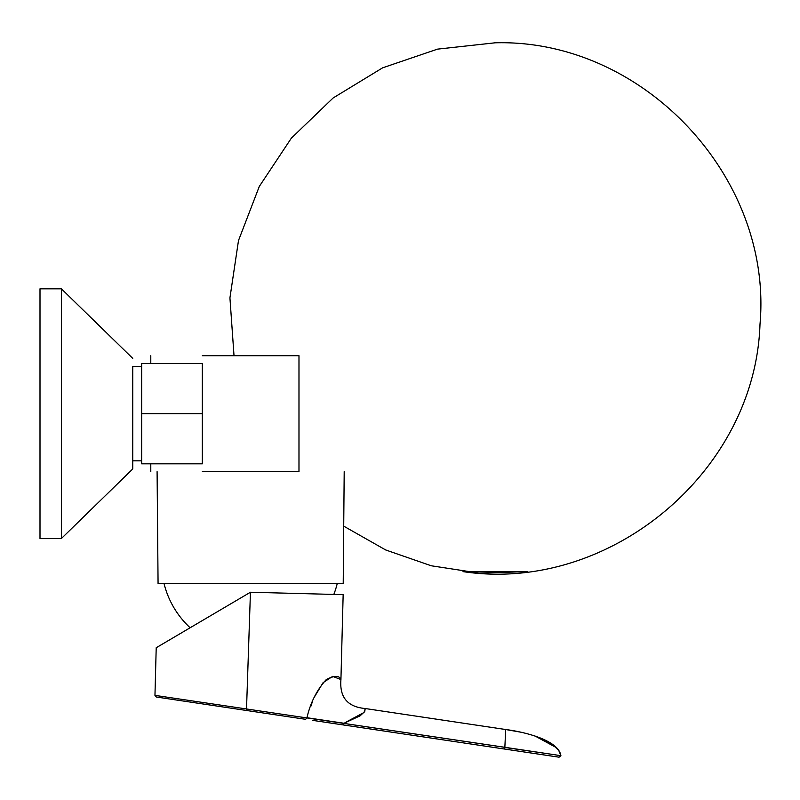 <?xml version="1.0" encoding="UTF-8"?>
<svg xmlns="http://www.w3.org/2000/svg" width="800" height="800" viewBox="0 0 800 800"><rect width="100%" height="100%" fill="white"/><g stroke="black" fill="none" stroke-linecap="round" stroke-linejoin="round"><path stroke-width="1.2" d="M141.66 366.51L132.75 366.51L132.75 468.96L132.75 460.83L141.66 460.83M61.4 538.52L61.4 288.82L40 288.82L40 538.52L61.4 538.52L132.75 468.96L61.4 538.52M234.02 355.71L229.93 297.89L238.49 240.56L259.29 186.46L291.35 138.16L333.12 97.98L382.62 67.83L437.49 49.14L495.11 42.81C642.84 38.65 773.1 177.06 760 324.27C755.2 471.98 609.15 593.62 463 571.62L527.21 571.62L478.98 573.08L431.28 565.78L385.69 549.96L343.72 526.15M157.09 471.64L158.07 583.65L343.22 583.65L344.2 471.64M141.66 363.52L202.31 363.52L202.31 413.67L141.66 413.67L141.66 363.52M141.66 413.67L141.66 463.83L202.31 463.83L202.31 413.67M202.31 355.71C134.59 355.71 134.59 355.71 202.31 355.71L298.98 355.71L298.98 471.64L202.31 471.64C134.59 471.64 134.59 471.64 202.31 471.64M534.33 751.76L560.9 755.67L559.06 757.19L504.62 749.05L504.86 747.46L552.04 754.35L154.96 695.37L156.21 647.75L250.44 592.24L343.16 594.67L340.93 679.56C339.45 697.27 347.55 706.92 365.24 708.53L364.72 711.58L360.06 715.86L343.73 723.38L504.86 747.3L505.68 729.52L365.24 708.53L364.04 712.49L346.03 722.12M535.26 736.12L556.45 747.68L558.95 750.83L560.9 755.67C558.33 739.3 521.19 731.43 505.68 729.52M544.62 753.24L504.86 747.3M313.9 697.82L323.13 682.61L332.68 676.37L340.93 679.56C339.37 675.39 334.51 675.37 326.35 679.5C316.96 689.76 310.49 702.5 306.95 717.72L343.73 723.22L306.95 717.72L305.67 719.32L156.31 697L305.67 719.32M313.44 718.73L308.28 717.95M343.73 723.38L343.49 724.97L559.06 757.19M310.75 706.61L311.36 704.79M311.44 704.55L312.49 701.45M156.33 697L154.96 695.37L156.21 647.75L154.96 695.37M250.44 592.24L246.47 710.47M164.07 583.65A89.18 89.18 0 0 0 190.14 627.76L156.4 647.63M132.75 358.38L61.4 288.82L132.75 358.38M333.82 594.42A89.18 89.18 0 0 0 337.22 583.65M150.79 471.64L150.79 463.83M150.79 363.52L150.79 355.71M520.51 732.14L505.62 729.51M560.9 755.67L558.81 750.62L552.86 744.58M552.7 744.47L539.99 737.83M515.42 731.12L508.5 729.95M343.49 724.97L312.84 720.39M504.62 749.05L559.09 757.19M214.54 705.7L204.84 704.25M175.19 699.82L172.86 699.47M340.93 679.56L342.25 629.37M343.16 594.67L341.53 656.99"/></g></svg>
